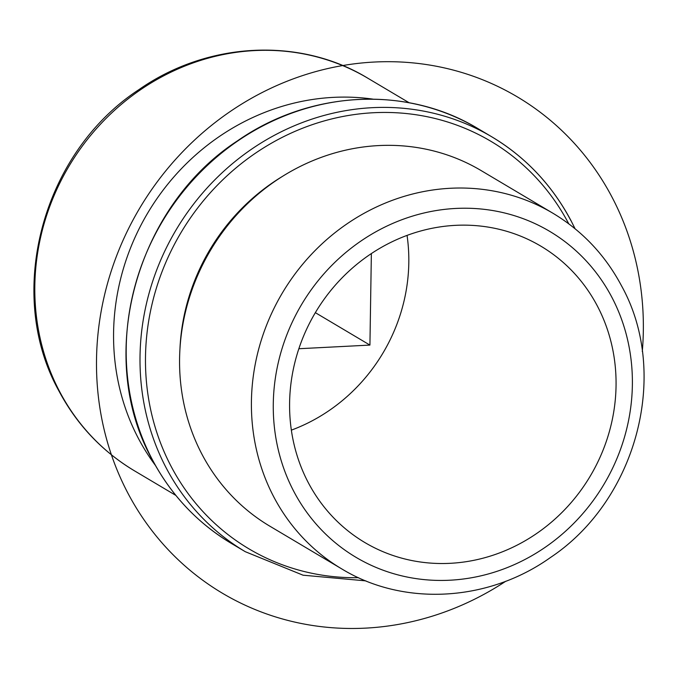 <?xml version="1.0" encoding="UTF-8"?>
<svg xmlns="http://www.w3.org/2000/svg" width="678" height="678" viewBox="0 0 678 678"><rect width="100%" height="100%" fill="white"/><g stroke="black" fill="none" stroke-linecap="round" stroke-linejoin="round"><path stroke-width="1.02" d="M597.343 305.973A172.348 159.915 120.7 0 0 540.858 246.165A172.348 159.915 120.7 0 0 342.449 277.463A172.348 159.915 120.7 0 0 308.312 482.694A172.348 159.915 120.7 0 0 364.798 542.502A172.348 159.915 120.7 0 0 563.206 511.204A172.348 159.915 120.7 0 0 597.343 305.973M291.354 430.14A172.348 159.915 120.7 0 0 407.054 235.393M552.934 213.248L481.092 170.559A206.815 191.891 120.7 0 0 243.004 208.121A206.815 191.891 120.7 0 0 202.036 454.396A206.815 191.891 120.7 0 0 269.819 526.17L341.67 568.859C403.673 606.666 488.27 601.844 550.434 557.528C636.956 499.983 670.305 373.603 621.523 285.828C605.174 255.089 582.309 230.901 552.934 213.248A206.815 191.891 120.7 0 0 314.846 250.801A206.815 191.891 120.7 0 0 273.878 497.084A206.815 191.891 120.7 0 0 341.67 568.859M282.345 176.458A200.79 186.297 120.7 0 0 179.95 348.806M155.372 465.362A228.359 211.883 -59.3 0 1 138.371 438.352A228.359 211.883 -59.3 0 1 156.855 198.79A228.359 211.883 -59.3 0 1 372.951 99.132M371.366 253.572L369.925 345.085L298.854 348.729M369.925 345.085L315.346 312.66M642.295 351.492A288.684 267.852 120.7 0 0 643.329 331.067A288.684 267.852 120.7 0 0 374.375 62.037A288.684 267.852 120.7 0 0 96.522 359.103A288.684 267.852 120.7 0 0 230.876 598.038A288.684 267.852 120.7 0 0 505.813 581.224M134.464 470.82C102.064 451.353 76.851 424.665 58.817 390.757C4.577 293.269 42.35 152.584 139.075 89.53C207.536 41.646 299.922 36.824 367.747 78.165A228.359 211.883 120.7 0 0 104.853 119.633A228.359 211.883 120.7 0 0 59.622 391.57A228.359 211.883 120.7 0 0 134.464 470.82L175.848 495.406M293.862 491.525A189.586 175.899 120.7 0 0 536.34 553.045A189.586 175.899 120.7 0 0 611.793 297.134A189.586 175.899 120.7 0 0 369.307 235.622A189.586 175.899 120.7 0 0 293.862 491.525M231.486 543.493C197.561 523.119 171.136 495.135 152.203 459.557C94.971 356.933 134.998 207.587 237.47 140.855C309.829 90.284 406.893 85.292 477.973 128.617A241.283 223.876 120.7 0 0 200.205 172.432A241.283 223.876 120.7 0 0 152.406 459.76A241.283 223.876 120.7 0 0 231.486 543.493L245.309 551.706L303.066 575.198L365.857 580.876M568.749 223.808A236.978 219.875 120.7 0 0 568.639 223.587A236.978 219.875 120.7 0 0 265.53 146.694A236.978 219.875 120.7 0 0 171.22 466.574A236.978 219.875 120.7 0 0 358.509 577.698M570.868 220.562A241.283 223.876 120.7 0 0 491.787 136.82A241.283 223.876 120.7 0 0 214.019 180.645A241.283 223.876 120.7 0 0 166.22 467.964A241.283 223.876 120.7 0 0 245.309 551.706M367.747 78.165L409.131 102.751M477.973 128.617L491.787 136.82C525.713 157.194 552.138 185.179 571.071 220.757L575.063 228.74"/></g></svg>
